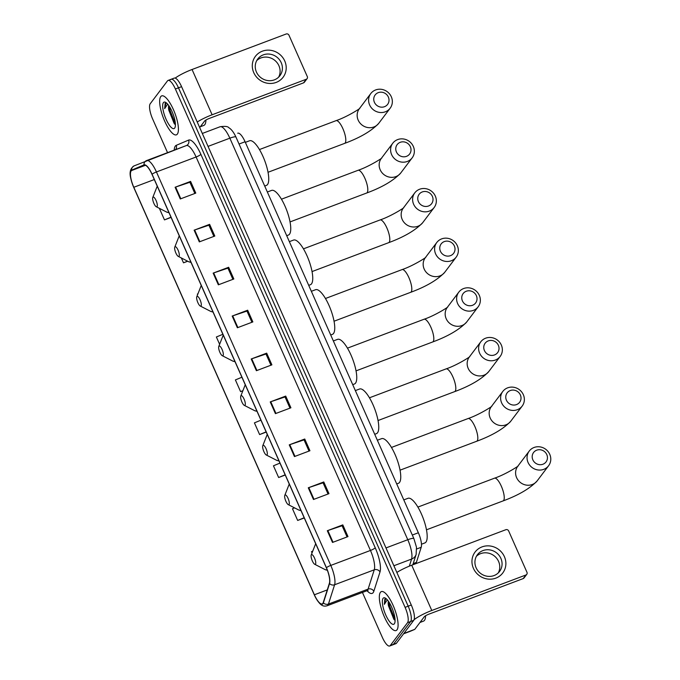 <?xml version="1.0" encoding="UTF-8"?>
<svg xmlns="http://www.w3.org/2000/svg" width="680" height="680" viewBox="0 0 680 680"><rect width="100%" height="100%" fill="white"/><g stroke="black" fill="none" stroke-linecap="round" stroke-linejoin="round"><path stroke-width="1.02" d="M237.762 133.195L237.72 133.212A13.014 3.893 69.3 0 1 237.762 133.195A13.014 3.893 69.3 0 1 245.08 141.755L418.353 532.763A13.014 3.893 69.3 0 1 421.209 547.281L416.381 562.411A13.014 3.893 69.3 0 1 415.99 563.218A13.014 3.893 69.3 0 1 415.387 563.686L412.879 564.63M362.431 592.442L382.373 637.432A13.014 3.893 -110.7 0 0 389.691 646L395.887 643.663A13.014 3.893 -110.7 0 0 396.482 643.195L413.746 620.33A13.014 3.893 -110.7 0 0 411.281 605.013L181.577 86.666A13.014 3.893 -110.7 0 0 174.267 78.098L171.165 79.263A13.014 3.893 -110.7 0 0 170.569 79.73M389.691 646A13.014 3.893 -110.7 0 0 390.286 645.533L407.55 622.667L410.644 621.503A13.014 3.893 -110.7 0 0 408.178 606.178L178.483 87.831A13.014 3.893 -110.7 0 0 171.165 79.263A13.014 3.893 -110.7 0 1 178.483 87.831L408.178 606.178A13.014 3.893 -110.7 0 1 410.644 621.503L393.388 644.368L410.644 621.503L413.746 620.33M392.793 644.836A13.014 3.893 -110.7 0 0 393.388 644.368A13.014 3.893 -110.7 0 1 392.793 644.836M397.018 629.808A20.825 6.231 -110.7 0 0 393.83 607.07A20.825 6.231 -110.7 0 0 381.361 591.591A20.825 6.231 -110.7 0 0 380.409 592.34A20.825 6.231 -110.7 0 0 383.596 615.077A20.825 6.231 -110.7 0 0 396.058 630.556A20.825 6.231 -110.7 0 0 397.018 629.808A20.825 6.231 -110.7 0 0 393.83 607.07A20.825 6.231 -110.7 0 0 381.361 591.591A20.825 6.231 -110.7 0 0 380.409 592.34A20.825 6.231 -110.7 0 0 383.596 615.077A20.825 6.231 -110.7 0 0 396.058 630.556A20.825 6.231 -110.7 0 0 397.018 629.808M177.344 134.096A20.825 6.231 -110.7 0 0 174.156 111.358A20.825 6.231 -110.7 0 0 161.695 95.88A20.825 6.231 -110.7 0 0 160.744 96.628A20.825 6.231 -110.7 0 0 163.931 119.365A20.825 6.231 -110.7 0 0 176.392 134.844A20.825 6.231 -110.7 0 0 177.344 134.096A20.825 6.231 -110.7 0 0 174.156 111.358A20.825 6.231 -110.7 0 0 161.695 95.88A20.825 6.231 -110.7 0 0 160.744 96.628A20.825 6.231 -110.7 0 0 163.931 119.365A20.825 6.231 -110.7 0 0 176.392 134.844A20.825 6.231 -110.7 0 0 177.344 134.096M322.822 603.415A13.88 4.148 69.3 0 1 322.184 603.917A13.88 4.148 69.3 0 1 314.381 594.779L133.798 187.281A13.88 4.148 69.3 0 1 131.758 170.459L144.135 165.206A13.88 4.148 69.3 0 1 144.185 165.189A13.88 4.148 69.3 0 1 151.988 174.327L326.349 567.783A13.88 4.148 69.3 0 1 329.392 583.262L323.238 602.557A13.88 4.148 69.3 0 1 322.822 603.415M322.957 603.729A14.229 4.258 -110.7 0 0 323.391 602.846L329.545 583.55A14.229 4.258 -110.7 0 0 326.417 567.681L152.065 174.225A14.229 4.258 -110.7 0 0 144.016 164.883L131.639 170.136A14.229 4.258 -110.7 0 0 133.731 187.374L314.304 594.873A14.229 4.258 -110.7 0 0 322.957 603.729M407.55 622.667A13.014 3.893 -110.7 0 0 405.084 607.351L175.381 89.003A13.014 3.893 -110.7 0 0 168.062 80.435A13.014 3.893 -110.7 0 0 167.467 80.903L150.212 103.768A13.014 3.893 -110.7 0 0 152.677 119.085L167.552 152.66M213.155 273.122L228.642 267.274L233.835 278.987L218.339 284.826L213.155 273.122A3.468 0.612 156.1 0 1 213.681 272.926L218.867 284.631M194.123 230.18L209.619 224.34L214.804 236.045L199.316 241.893L194.123 230.18A3.468 0.612 156.1 0 1 194.65 229.993L199.835 241.698M175.1 187.246L190.587 181.407L195.781 193.112L180.285 198.959L175.1 187.246A3.468 0.612 156.1 0 1 175.627 187.059L180.812 198.756M270.232 401.923L285.719 396.083L290.912 407.787L275.417 413.635L270.232 401.923A3.468 0.612 156.1 0 1 270.759 401.736L275.944 413.44M289.255 444.856L304.75 439.017L309.935 450.729L294.449 456.569L289.255 444.856A3.468 0.612 156.1 0 1 289.782 444.669L294.967 456.373M308.286 487.798L323.774 481.95L328.967 493.663L313.471 499.502L308.286 487.798A3.468 0.612 156.1 0 1 308.813 487.611L313.999 499.307M327.309 530.731L342.805 524.884L347.99 536.596L332.503 542.444L327.309 530.731A3.468 0.612 156.1 0 1 327.837 530.544L333.022 542.24M232.177 316.055L247.673 310.207L252.858 321.921L237.371 327.76L232.177 316.055A3.468 0.612 156.1 0 1 232.704 315.868L237.889 327.565M251.2 358.989L266.696 353.141L271.889 364.854L256.394 370.702L251.2 358.989A3.468 0.612 156.1 0 1 251.727 358.802L256.912 370.498M197.948 293.802L197.344 294.058L197.617 294.661M181.356 257.975L183.506 262.828L187.722 261.239M159.35 208.327L164.483 219.895L171.079 217.405M260.933 420.163L254.422 422.866L259.615 434.571L266.212 432.08M279.956 463.097L273.453 465.8L278.639 477.513L285.243 475.022M294.576 507.866L292.476 508.733L297.67 520.446L304.266 517.956M312.732 551.157L311.5 551.667L312.052 552.899M222.878 334.296L216.376 336.991L219.614 344.309M241.901 377.23L235.399 379.925L240.584 391.637L242.871 390.779M266.696 353.141L266.016 354.05M270.954 365.202L265.99 354.008L251.727 358.802M247.673 310.207L246.984 311.117M251.931 322.269L246.968 311.066L232.704 315.868M342.805 524.884L342.116 525.793M347.063 536.945L342.1 525.75L327.837 530.544M323.774 481.95L323.094 482.86M328.032 494.012L323.068 482.808L308.813 487.611M304.75 439.017L304.062 439.926M309.009 451.078L304.045 439.875L289.782 444.669M285.719 396.083L285.039 396.984M289.977 408.144L285.022 396.942L270.759 401.736M190.587 181.407L189.907 182.308M194.845 193.46L189.89 182.266L175.627 187.059M209.619 224.34L208.93 225.242M213.877 236.402L208.913 225.199L194.65 229.993M228.642 267.274L227.962 268.183M232.9 279.335L227.936 268.132L213.681 272.926M240.584 391.637L242.913 390.677M259.615 434.571L266.118 431.876M278.639 477.513L285.149 474.81M297.67 520.446L304.173 517.744M183.506 262.828L187.553 261.154M164.483 219.895L170.986 217.201M419.985 622.455L423.478 621.137A21.692 6.486 -110.7 0 0 424.473 620.364A21.692 6.486 -110.7 0 0 425.587 615.757M388.425 601.264A9.8 2.933 -110.7 0 0 388.475 605.888L388.73 601.707M386.147 598.672L384.829 599.114L384.327 604.35L387.294 599.819M394.349 623.798A14.144 4.233 -110.7 0 0 394.689 623.169A14.144 4.233 -110.7 0 0 392.666 609.577A14.144 4.233 -110.7 0 0 385.212 598.034A14.144 4.233 -110.7 0 0 383.078 598.349A14.144 4.233 -110.7 0 0 385.755 614.992A14.144 4.233 -110.7 0 0 394.349 623.798M388.475 605.888L393.992 619.548M384.327 604.35L385.637 598.663M395.054 619.573L389.725 606.169L389.249 602.514M394.638 620.058L393.388 618.213L389.113 606.407L388.611 602.131M504.407 556.673A17.349 16.269 -143 0 1 495.839 578.127A17.349 16.269 -143 0 1 473.425 568.361A17.349 16.269 -143 0 1 482.001 546.907A17.349 16.269 -143 0 1 504.407 556.673M476.102 567.749A13.88 13.014 37 0 0 487.169 576.24A13.88 13.014 37 0 0 499.579 571.438A13.88 13.014 37 0 0 500.888 558.399A13.88 13.014 37 0 0 489.821 549.908A13.88 13.014 37 0 0 477.419 554.71A13.88 13.014 37 0 0 476.102 567.749M476.383 556.325A13.88 13.014 -143 0 1 498.585 561.45A13.88 13.014 -143 0 1 498.304 572.875M414.052 619.76A17.349 3.077 -23.9 0 1 431.791 610.487L525.904 574.991A2.167 2.031 37 0 0 526.975 572.305L508.64 530.927A2.167 2.031 37 0 0 505.844 529.712L411.723 565.207L431.791 610.487M396.848 572.45A17.349 3.077 -23.9 0 1 411.723 565.207M526.77 574.345L524.042 577.949A2.167 2.031 -143 0 1 523.183 578.595L429.063 614.1A4.335 0.765 156.1 0 0 424.286 616.76L414.783 629.348A2.167 0.646 69.3 0 1 414.69 629.417L410.388 631.244A2.167 0.646 69.3 0 1 410.38 631.252L403.563 633.819L410.388 631.244M546.788 454.58A7.811 7.318 37 0 0 536.707 450.177A7.811 7.318 37 0 0 532.848 459.833A7.811 7.318 37 0 0 542.938 464.236A7.811 7.318 37 0 0 546.788 454.58M528.071 462.502A12.146 11.39 -143 0 1 529.218 451.095A12.146 11.39 -143 0 1 540.073 446.887A12.146 11.39 -143 0 1 549.755 454.317A12.146 11.39 -143 0 1 548.607 465.732A12.146 11.39 -143 0 1 537.752 469.931A12.146 11.39 -143 0 1 528.071 462.502M311.338 554.795A5.202 1.556 -110.7 0 0 311.21 555.024A5.202 1.556 -110.7 0 0 311.958 560.023A5.202 1.556 -110.7 0 0 314.704 564.273A5.202 1.556 -110.7 0 0 315.486 564.162A5.202 1.556 -110.7 0 0 314.5 558.034A5.202 1.556 -110.7 0 0 311.338 554.795M421.464 544.221L424.855 542.938A23.86 7.131 -110.7 0 0 425.952 542.087A23.86 7.131 -110.7 0 0 422.297 516.027A23.86 7.131 -110.7 0 0 408.017 498.296L403.784 499.894M520.361 394.935A7.811 7.318 37 0 0 510.281 390.541A7.811 7.318 37 0 0 506.421 400.197A7.811 7.318 37 0 0 516.502 404.591A7.811 7.318 37 0 0 520.361 394.935M501.636 402.857A12.146 11.39 -143 0 1 502.792 391.45A12.146 11.39 -143 0 1 513.646 387.251A12.146 11.39 -143 0 1 523.328 394.68A12.146 11.39 -143 0 1 522.181 406.087A12.146 11.39 -143 0 1 511.317 410.286A12.146 11.39 -143 0 1 501.636 402.857M284.911 495.15A5.202 1.556 -110.7 0 0 284.784 495.38A5.202 1.556 -110.7 0 0 285.524 500.387A5.202 1.556 -110.7 0 0 288.269 504.637A5.202 1.556 -110.7 0 0 289.06 504.517A5.202 1.556 -110.7 0 0 288.074 498.389A5.202 1.556 -110.7 0 0 284.911 495.15M396.712 483.947L398.429 483.302A23.86 7.131 -110.7 0 0 399.517 482.443A23.86 7.131 -110.7 0 0 395.87 456.39A23.86 7.131 -110.7 0 0 381.591 438.651L377.349 440.249M498.363 345.287A7.811 7.318 37 0 0 488.274 340.892A7.811 7.318 37 0 0 484.415 350.548A7.811 7.318 37 0 0 494.504 354.943A7.811 7.318 37 0 0 498.363 345.287M479.638 353.209A12.146 11.39 -143 0 1 480.785 341.802A12.146 11.39 -143 0 1 491.64 337.603A12.146 11.39 -143 0 1 501.33 345.032A12.146 11.39 -143 0 1 500.174 356.439A12.146 11.39 -143 0 1 489.319 360.638A12.146 11.39 -143 0 1 479.638 353.209M262.905 445.502A5.202 1.556 -110.7 0 0 262.777 445.731A5.202 1.556 -110.7 0 0 263.525 450.738A5.202 1.556 -110.7 0 0 266.271 454.988A5.202 1.556 -110.7 0 0 267.061 454.869A5.202 1.556 -110.7 0 0 266.075 448.74A5.202 1.556 -110.7 0 0 262.905 445.502M374.714 434.299L376.423 433.653A23.86 7.131 -110.7 0 0 377.519 432.795A23.86 7.131 -110.7 0 0 373.864 406.742A23.86 7.131 -110.7 0 0 359.584 389.002L355.351 390.6M476.357 295.639A7.811 7.318 37 0 0 466.276 291.244A7.811 7.318 37 0 0 462.417 300.9A7.811 7.318 37 0 0 472.498 305.295A7.811 7.318 37 0 0 476.357 295.639M457.631 303.56A12.146 11.39 -143 0 1 458.787 292.153A12.146 11.39 -143 0 1 469.642 287.946A12.146 11.39 -143 0 1 479.323 295.383A12.146 11.39 -143 0 1 478.176 306.791A12.146 11.39 -143 0 1 467.321 310.99A12.146 11.39 -143 0 1 457.631 303.56M240.907 395.853A5.202 1.556 -110.7 0 0 240.779 396.083A5.202 1.556 -110.7 0 0 241.527 401.089A5.202 1.556 -110.7 0 0 244.264 405.339A5.202 1.556 -110.7 0 0 245.055 405.221A5.202 1.556 -110.7 0 0 244.069 399.092A5.202 1.556 -110.7 0 0 240.907 395.853M352.716 384.65L354.425 384.004A23.86 7.131 -110.7 0 0 355.521 383.146A23.86 7.131 -110.7 0 0 351.866 357.094A23.86 7.131 -110.7 0 0 337.586 339.354L333.353 340.952M454.359 245.99A7.811 7.318 37 0 0 444.269 241.596A7.811 7.318 37 0 0 440.419 251.251A7.811 7.318 37 0 0 450.5 255.646A7.811 7.318 37 0 0 454.359 245.99M435.633 253.912A12.146 11.39 -143 0 1 436.781 242.505A12.146 11.39 -143 0 1 447.644 238.298A12.146 11.39 -143 0 1 457.325 245.735A12.146 11.39 -143 0 1 456.169 257.142A12.146 11.39 -143 0 1 445.315 261.341A12.146 11.39 -143 0 1 435.633 253.912M218.9 346.205A5.202 1.556 -110.7 0 0 218.781 346.434A5.202 1.556 -110.7 0 0 219.521 351.441A5.202 1.556 -110.7 0 0 222.267 355.683A5.202 1.556 -110.7 0 0 223.057 355.572A5.202 1.556 -110.7 0 0 222.071 349.444A5.202 1.556 -110.7 0 0 218.9 346.205M330.709 335.002L332.426 334.356A23.86 7.131 -110.7 0 0 333.514 333.498A23.86 7.131 -110.7 0 0 329.868 307.445A23.86 7.131 -110.7 0 0 315.579 289.705L311.346 291.303M432.361 196.341A7.811 7.318 37 0 0 422.272 191.947A7.811 7.318 37 0 0 418.412 201.603A7.811 7.318 37 0 0 428.502 205.998A7.811 7.318 37 0 0 432.361 196.341M413.635 204.263A12.146 11.39 -143 0 1 414.783 192.856A12.146 11.39 -143 0 1 425.637 188.649A12.146 11.39 -143 0 1 435.319 196.087A12.146 11.39 -143 0 1 434.171 207.494A12.146 11.39 -143 0 1 423.317 211.692A12.146 11.39 -143 0 1 413.635 204.263M196.903 296.556A5.202 1.556 -110.7 0 0 196.775 296.786A5.202 1.556 -110.7 0 0 197.523 301.793A5.202 1.556 -110.7 0 0 200.269 306.034A5.202 1.556 -110.7 0 0 201.05 305.923A5.202 1.556 -110.7 0 0 200.065 299.795A5.202 1.556 -110.7 0 0 196.903 296.556M308.712 285.345L310.42 284.707A23.86 7.131 -110.7 0 0 311.517 283.849A23.86 7.131 -110.7 0 0 307.861 257.788A23.86 7.131 -110.7 0 0 293.582 240.057L289.349 241.655M410.354 146.693A7.811 7.318 37 0 0 400.274 142.298A7.811 7.318 37 0 0 396.414 151.946A7.811 7.318 37 0 0 406.495 156.349A7.811 7.318 37 0 0 410.354 146.693M391.629 154.615A12.146 11.39 -143 0 1 392.785 143.208A12.146 11.39 -143 0 1 403.639 139A12.146 11.39 -143 0 1 413.321 146.43A12.146 11.39 -143 0 1 412.173 157.845A12.146 11.39 -143 0 1 401.31 162.044A12.146 11.39 -143 0 1 391.629 154.615M174.905 246.908A5.202 1.556 -110.7 0 0 174.777 247.137A5.202 1.556 -110.7 0 0 175.517 252.144A5.202 1.556 -110.7 0 0 178.262 256.385A5.202 1.556 -110.7 0 0 179.053 256.275A5.202 1.556 -110.7 0 0 178.066 250.147A5.202 1.556 -110.7 0 0 174.905 246.908M286.705 235.697L288.422 235.05A23.86 7.131 -110.7 0 0 289.51 234.2A23.86 7.131 -110.7 0 0 285.863 208.139A23.86 7.131 -110.7 0 0 271.583 190.408L267.342 192.006M388.356 97.044A7.811 7.318 37 0 0 378.267 92.641A7.811 7.318 37 0 0 374.408 102.297A7.811 7.318 37 0 0 384.498 106.701A7.811 7.318 37 0 0 388.356 97.044M369.631 104.966A12.146 11.39 -143 0 1 370.778 93.559A12.146 11.39 -143 0 1 381.633 89.352A12.146 11.39 -143 0 1 391.323 96.781A12.146 11.39 -143 0 1 390.167 108.197A12.146 11.39 -143 0 1 379.312 112.395A12.146 11.39 -143 0 1 369.631 104.966M152.898 197.26A5.202 1.556 -110.7 0 0 152.77 197.489A5.202 1.556 -110.7 0 0 153.519 202.487A5.202 1.556 -110.7 0 0 156.264 206.737A5.202 1.556 -110.7 0 0 157.055 206.626A5.202 1.556 -110.7 0 0 156.069 200.498A5.202 1.556 -110.7 0 0 152.898 197.26M264.707 186.048L266.416 185.402A23.86 7.131 -110.7 0 0 267.512 184.552A23.86 7.131 -110.7 0 0 263.857 158.491A23.86 7.131 -110.7 0 0 249.577 140.76L245.344 142.358M284.741 60.962A17.349 16.269 -143 0 1 276.165 82.416A17.349 16.269 -143 0 1 253.759 72.65A17.349 16.269 -143 0 1 262.327 51.195A17.349 16.269 -143 0 1 284.741 60.962M256.436 72.037A13.88 13.014 37 0 0 267.503 80.529A13.88 13.014 37 0 0 279.905 75.727A13.88 13.014 37 0 0 281.223 62.688A13.88 13.014 37 0 0 270.155 54.196A13.88 13.014 37 0 0 257.745 58.998A13.88 13.014 37 0 0 256.436 72.037M256.717 60.614A13.88 13.014 -143 0 1 278.919 65.739A13.88 13.014 -143 0 1 278.639 77.163M197.243 122.018A17.349 3.077 -23.9 0 1 212.118 114.775L306.238 79.279A2.167 2.031 37 0 0 307.309 76.593L288.975 35.224A2.167 2.031 37 0 0 286.17 34L192.057 69.496L212.118 114.775M175.194 78.098A17.349 3.077 -23.9 0 1 192.057 69.496M307.105 78.633L304.376 82.246A2.167 2.031 -143 0 1 303.51 82.883L209.397 118.388A4.335 0.765 156.1 0 0 204.612 121.048L199.699 127.559M200.311 126.752L203.813 125.426A21.692 6.486 -110.7 0 0 204.807 124.653A21.692 6.486 -110.7 0 0 205.921 120.045M168.759 105.553A9.8 2.933 -110.7 0 0 168.81 110.177L169.056 105.995M166.472 102.96L165.155 103.403L164.662 108.638L167.629 104.108M174.683 128.087A14.144 4.233 -110.7 0 0 175.023 127.457A14.144 4.233 -110.7 0 0 173 113.866A14.144 4.233 -110.7 0 0 165.546 102.331A14.144 4.233 -110.7 0 0 163.404 102.638A14.144 4.233 -110.7 0 0 166.081 119.289A14.144 4.233 -110.7 0 0 174.683 128.087M168.81 110.177L174.327 123.837M164.662 108.638L165.971 102.96M175.381 123.862L170.059 110.466L169.583 106.803M174.964 124.355L173.723 122.51L169.447 110.695L168.946 106.42M413.202 563.61L416.381 562.411M416.678 548.99L421.209 547.281M412.309 535.041L418.353 532.763M239.046 144.032L245.08 141.755M411.281 605.013L405.084 607.351M396.482 643.195L390.286 645.533M181.577 86.666L175.381 89.003M409.326 566.151L411.587 559.071L393.881 565.751M413.89 538.611A8.678 1.538 156.1 0 0 407.779 539.716L229.84 138.176A17.349 5.185 -110.7 0 0 220.082 126.752C224.986 126.029 227.936 126.386 228.948 127.806C231.447 129.276 233.775 132.362 235.951 137.062L413.89 538.611L416.483 547.23L416.135 554.438A8.678 7.743 -162.3 0 1 411.587 559.071A17.349 5.185 -110.7 0 0 407.779 539.716L385.985 547.935M220.023 126.778L202.317 133.458L220.082 126.752A17.349 5.185 -110.7 0 0 220.023 126.778M235.951 137.062A8.678 1.538 156.1 0 0 229.84 138.176L208.046 146.395M314.381 594.779L327.275 589.909M174.216 150.153A21.692 6.486 69.3 0 1 175.312 146.089A21.692 6.486 69.3 0 1 176.231 145.341L188.606 140.089A21.692 6.486 69.3 0 1 200.872 154.334L375.232 547.791A21.692 6.486 69.3 0 1 379.993 571.982L373.839 591.277A21.692 6.486 69.3 0 1 367.03 590.725M152.065 174.225A4.335 0.765 -23.9 0 1 156.434 171.955L330.786 565.412A17.349 5.185 69.3 0 1 334.602 584.766L328.449 604.061A17.349 5.185 69.3 0 1 327.921 605.132A17.349 5.185 69.3 0 1 327.123 605.761L366.784 590.801A17.349 5.185 -110.7 0 0 367.582 590.181A17.349 5.185 -110.7 0 0 368.109 589.101L374.263 569.806A17.349 5.185 -110.7 0 0 370.447 550.452L196.095 156.995A17.349 5.185 -110.7 0 0 186.337 145.579A17.349 5.185 -110.7 0 0 186.278 145.596L146.736 160.514M323.391 602.846A4.335 3.876 -162.3 0 0 328.449 604.061L368.109 589.101A4.335 3.876 17.7 0 1 373.839 591.277M375.232 547.791A4.335 0.765 156.1 0 1 370.447 550.452L330.786 565.412A4.335 0.765 156.1 0 0 326.417 567.681M144.016 164.883A4.335 4.139 -113 0 1 146.617 160.556A17.349 5.185 69.3 0 1 146.676 160.54A17.349 5.185 69.3 0 1 156.434 171.955L196.095 156.995A4.335 0.765 156.1 0 0 200.872 154.334M379.993 571.982A4.335 3.876 17.7 0 0 374.263 569.806L334.602 584.766A4.335 3.876 -162.3 0 1 329.545 583.55M131.639 170.136A4.335 4.139 -113 0 1 134.096 165.877C127.219 170.484 130.67 178.815 133.731 187.391A4.335 0.765 156.1 0 0 133.731 187.391A4.335 0.765 156.1 0 0 133.739 187.408M133.731 187.391L314.313 594.889A4.335 0.765 -23.9 0 1 314.304 594.873M186.362 145.571A4.335 4.139 67 0 0 188.606 140.089M175.593 149.625A4.335 4.139 67 0 0 176.231 145.341M131.758 170.459L145.46 165.291M133.798 187.281L154.3 179.545M403.818 633.479L414.783 629.348M523.183 578.595L525.904 574.991M414.69 629.417L403.775 633.539M417.894 507.085L494.488 478.193A12.146 3.629 69.3 0 1 501.321 486.192A12.146 3.629 69.3 0 1 503.616 500.488A12.146 3.629 69.3 0 1 503.064 500.922C518.636 495.159 530.009 488.478 537.158 480.887L548.607 465.732M529.218 451.095L517.769 466.259A12.146 11.39 37 0 0 516.621 477.666A12.146 11.39 37 0 0 526.303 485.095A12.146 11.39 37 0 0 537.158 480.887M314.704 564.273L325.125 569.619A14.348 4.292 -110.7 0 0 327.08 569.542M391.467 447.448L468.061 418.557A12.146 3.629 69.3 0 1 474.895 426.547A12.146 3.629 69.3 0 1 477.19 440.844A12.146 3.629 69.3 0 1 476.637 441.286C492.21 435.514 503.574 428.833 510.731 421.251L522.181 406.087M502.792 391.45L491.342 406.615A12.146 11.39 37 0 0 490.195 418.022A12.146 11.39 37 0 0 499.877 425.45A12.146 11.39 37 0 0 510.731 421.251M288.269 504.637L298.69 509.983A14.348 4.292 -110.7 0 0 300.688 509.873M369.461 397.791L446.063 368.909A12.146 3.629 69.3 0 1 452.888 376.899A12.146 3.629 69.3 0 1 455.192 391.195A12.146 3.629 69.3 0 1 454.631 391.637C470.212 385.866 481.576 379.185 488.733 371.603L500.174 356.439M480.785 341.802L469.344 356.966A12.146 11.39 37 0 0 468.188 368.373A12.146 11.39 37 0 0 477.87 375.802A12.146 11.39 37 0 0 488.733 371.603M266.271 454.988L276.692 460.326A14.348 4.292 -110.7 0 0 278.681 460.224M347.463 348.143L424.056 319.251A12.146 3.629 69.3 0 1 430.89 327.25A12.146 3.629 69.3 0 1 433.185 341.547A12.146 3.629 69.3 0 1 432.633 341.98C448.205 336.217 459.569 329.536 466.726 321.954L478.176 306.791M458.787 292.153L447.338 307.317A12.146 11.39 37 0 0 446.19 318.725A12.146 11.39 37 0 0 455.872 326.153A12.146 11.39 37 0 0 466.726 321.954M244.264 405.339L254.694 410.677A14.348 4.292 -110.7 0 0 256.683 410.575M325.465 298.495L402.058 269.603A12.146 3.629 69.3 0 1 408.884 277.601A12.146 3.629 69.3 0 1 411.188 291.899A12.146 3.629 69.3 0 1 410.626 292.332C426.207 286.569 437.571 279.888 444.728 272.306L456.169 257.142M436.781 242.505L425.34 257.669A12.146 11.39 37 0 0 424.184 269.076A12.146 11.39 37 0 0 433.874 276.505A12.146 11.39 37 0 0 444.728 272.306M222.267 355.683L232.688 361.029A14.348 4.292 -110.7 0 0 234.676 360.927M303.458 248.846L380.052 219.954A12.146 3.629 69.3 0 1 386.886 227.953A12.146 3.629 69.3 0 1 389.19 242.25A12.146 3.629 69.3 0 1 388.628 242.683C404.209 236.921 415.574 230.239 422.722 222.657L434.171 207.494M414.783 192.856L403.333 208.02A12.146 11.39 37 0 0 402.186 219.427A12.146 11.39 37 0 0 411.868 226.856A12.146 11.39 37 0 0 422.722 222.657M200.269 306.034L210.69 311.38A14.348 4.292 -110.7 0 0 212.679 311.278M281.46 199.197L358.054 170.306A12.146 3.629 69.3 0 1 364.888 178.304A12.146 3.629 69.3 0 1 367.183 192.601A12.146 3.629 69.3 0 1 366.63 193.035C382.202 187.272 393.567 180.591 400.724 173.009L412.173 157.845M392.785 143.208L381.335 158.372A12.146 11.39 37 0 0 380.188 169.779A12.146 11.39 37 0 0 389.87 177.208A12.146 11.39 37 0 0 400.724 173.009M178.262 256.385L188.683 261.732A14.348 4.292 -110.7 0 0 190.68 261.63M259.454 149.549L336.056 120.657A12.146 3.629 69.3 0 1 342.881 128.656A12.146 3.629 69.3 0 1 345.185 142.953A12.146 3.629 69.3 0 1 344.624 143.386C360.204 137.624 371.569 130.942 378.726 123.352L390.167 108.197M370.778 93.559L359.337 108.724A12.146 11.39 37 0 0 358.181 120.131A12.146 11.39 37 0 0 367.863 127.559A12.146 11.39 37 0 0 378.726 123.352M156.264 206.737L166.685 212.083A14.348 4.292 -110.7 0 0 168.674 211.981M303.51 82.883L306.238 79.279M416.135 554.438L412.828 564.791M186.43 145.537L134.096 165.877M314.313 594.889C320.195 606.917 323.875 606.586 327.123 605.761M168.062 80.435L171.165 79.263M367.464 590.317L368.05 590.716L366.784 590.801M426.471 529.813L503.064 500.922M311.21 555.024L315.512 544.127M327.369 570.299L325.125 569.619M494.488 478.193C505.861 474.377 519.987 465.188 518.049 465.919M400.036 470.177L476.637 441.286M284.784 495.38L289.076 484.483M301.036 510.663L298.69 509.983M468.061 418.557C479.425 414.732 493.552 405.552 491.623 406.283M378.037 420.529L454.631 391.637M262.777 445.731L267.078 434.834M279.038 461.014L276.692 460.326M446.063 368.909C457.427 365.083 471.554 355.903 469.616 356.635M356.039 370.872L432.633 341.98M240.779 396.083L245.072 385.186M257.031 411.366L254.694 410.677M424.056 319.251C435.429 315.435 449.548 306.255 447.618 306.986M334.033 321.224L410.626 292.332M218.781 346.434L223.074 335.537M235.033 361.717L232.688 361.029M402.058 269.603C413.423 265.786 427.55 256.598 425.612 257.337M312.035 271.575L388.628 242.683M196.775 296.786L201.076 285.889M213.027 312.069L210.69 311.38M380.052 219.954C391.425 216.138 405.552 206.95 403.614 207.68M290.028 221.926L366.63 193.035M174.777 247.137L179.069 236.24M191.029 262.421L188.683 261.732M358.054 170.306C369.418 166.489 383.546 157.301 381.616 158.032M268.03 172.278L344.624 143.386M152.77 197.489L157.071 186.592M169.031 212.772L166.685 212.083M336.056 120.657C347.421 116.841 361.548 107.653 359.609 108.383"/></g></svg>
